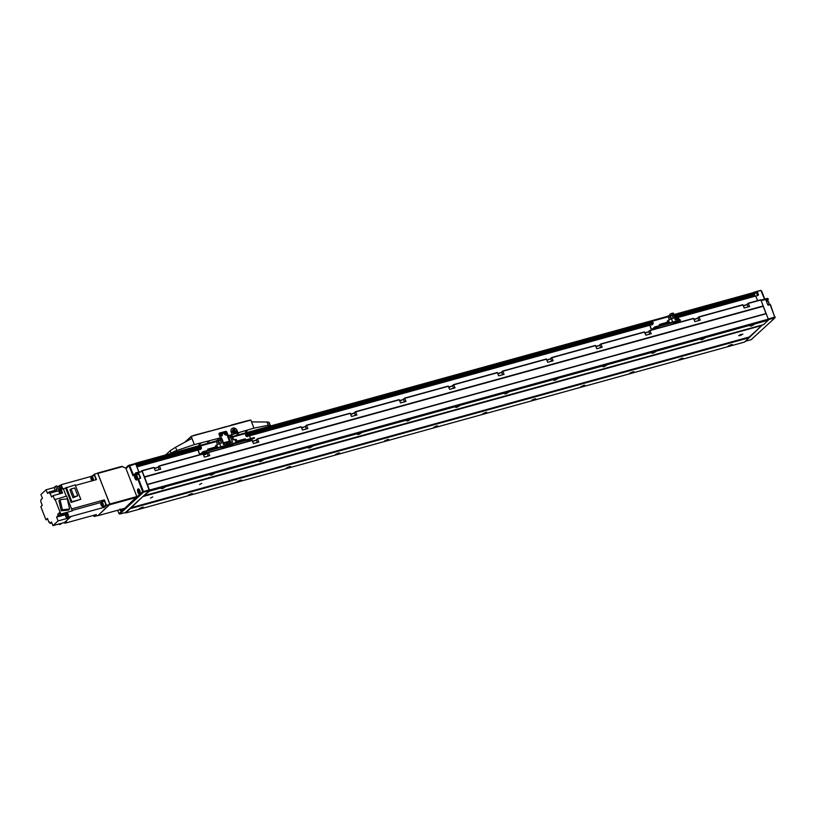 <?xml version="1.0" encoding="UTF-8"?>
<svg xmlns="http://www.w3.org/2000/svg" width="816" height="816" viewBox="0 0 816 816"><rect width="100%" height="100%" fill="white"/><g stroke="black" fill="none" stroke-linecap="round" stroke-linejoin="round"><path stroke-width="1.22" d="M161.537 488.305L164.914 486.989M164.138 487.152L161.221 488.621L162.517 488.651L165.373 487.009L164.138 487.152M210.589 474.759L213.976 473.443M213.19 473.606L210.273 475.075L211.568 475.096L214.424 473.464L213.19 473.606M259.641 461.203L263.027 459.898M262.242 460.061L259.325 461.53L260.62 461.55L263.476 459.918L262.242 460.061M308.693 447.658L312.079 446.352M311.304 446.515L308.377 447.974L309.672 448.004L312.528 446.372L311.304 446.515M357.755 434.112L361.131 432.806M360.356 432.97L357.428 434.428L358.724 434.459L361.58 432.827L360.356 432.97M406.807 420.566L410.183 419.261M409.408 419.414L406.48 420.883L407.776 420.913L410.632 419.271L409.408 419.414M455.858 407.021L459.235 405.705M458.459 405.868L455.532 407.337L456.827 407.368L459.683 405.725L458.459 405.868M504.91 393.475L508.286 392.159M507.511 392.323L504.594 393.791L505.879 393.822L508.735 392.18L507.511 392.323M553.962 379.93L557.338 378.614M556.563 378.777L553.646 380.246L554.931 380.266L557.787 378.634L556.563 378.777M603.014 366.384L606.39 365.068M605.615 365.231L602.698 366.7L603.993 366.721L606.839 365.089L605.615 365.231M652.066 352.828L655.442 351.523M654.667 351.686L651.749 353.144L653.045 353.175L655.901 351.543L654.667 351.686M630.095 373.004L633.471 371.688M632.696 371.851L629.768 373.32L631.064 373.351L633.92 371.708L632.696 371.851M581.043 386.549L584.419 385.244M583.644 385.397L580.717 386.866L582.012 386.896L584.868 385.254L583.644 385.397M531.981 400.095L535.367 398.789M534.592 398.953L531.665 400.411L532.96 400.442L535.816 398.81L534.592 398.953M482.929 413.641L486.316 412.335M485.53 412.498L482.613 413.957L483.908 413.987L486.764 412.355L485.53 412.498M433.877 427.186L437.264 425.881M436.478 426.044L433.561 427.513L434.857 427.533L437.713 425.901L436.478 426.044M384.826 440.742L388.202 439.426M387.427 439.589L384.509 441.058L385.805 441.079L388.661 439.447L387.427 439.589M335.774 454.288L339.15 452.972M338.375 453.135L335.458 454.604L336.753 454.634L339.599 452.992L338.375 453.135M286.722 467.833L290.098 466.517M289.323 466.681L286.406 468.149L287.691 468.18L290.547 466.538L289.323 466.681M139.567 508.47L142.943 507.164M142.168 507.328L139.24 508.786L140.536 508.817L143.392 507.185L142.168 507.328M188.618 494.924L191.995 493.619M191.219 493.772L188.292 495.241L189.587 495.271L192.443 493.629L191.219 493.772M237.67 481.379L241.046 480.063M240.271 480.226L237.354 481.695L238.639 481.726L241.495 480.083L240.271 480.226M750.414 325.666L753.8 324.36M753.015 324.523L750.098 325.992L751.393 326.012L754.249 324.38L753.015 324.523M701.117 339.283L704.504 337.977M703.718 338.14L700.801 339.599L702.097 339.629L704.953 337.997L703.718 338.14M679.147 359.458L682.523 358.142M681.748 358.306L678.82 359.774L680.116 359.805L682.972 358.163L681.748 358.306M728.443 345.841L731.819 344.536M731.044 344.689L728.127 346.157L729.412 346.188L732.268 344.546L731.044 344.689M152.745 496.903L150.552 498.086L152.745 496.903M201.797 483.358L199.604 484.531L201.797 483.358M649.873 330.409L693.478 318.362L694.885 321.647L700.281 320.147L698.904 316.863L697.751 317.903A3.121 0.622 -21.2 0 1 694.11 319.627M742.805 304.735L698.904 316.863L742.805 304.735L744.192 308.03L749.588 306.541L748.201 303.246L747.058 304.286A3.121 0.622 -21.2 0 1 743.407 306.01M159.212 469.577L158.171 466.915L159.314 465.875L202.98 453.818L204.357 457.113L209.753 455.624L208.376 452.329L207.223 453.37A3.121 0.622 -21.2 0 1 203.582 455.093M252.032 440.273L208.376 452.329L252.032 440.273L253.409 443.567L258.805 442.078L257.428 438.784L256.285 439.824A3.121 0.622 -21.2 0 1 252.634 441.548M301.084 426.727L257.428 438.784L301.084 426.727L302.471 430.022L307.867 428.522L306.479 425.238L305.337 426.278A3.121 0.622 -21.2 0 1 301.685 428.002M306.449 425.248L350.105 413.192L306.51 425.228M350.135 413.171L351.523 416.466L356.918 414.977L355.531 411.682L354.389 412.733A3.121 0.622 -21.2 0 1 350.737 414.457M355.562 411.682L399.167 399.646L400.574 402.92L405.97 401.431L404.583 398.137L403.441 399.177A3.121 0.622 -21.2 0 1 399.789 400.901M404.563 398.157L448.219 386.101L404.614 398.137M448.239 386.08L449.626 389.375L455.022 387.886L453.635 384.591L452.492 385.631A3.121 0.622 -21.2 0 1 448.841 387.355M497.291 372.535L453.635 384.591L497.291 372.535L498.678 375.829L504.074 374.34L502.687 371.045L501.544 372.086A3.121 0.622 -21.2 0 1 497.893 373.81M546.343 358.989L502.687 371.045L546.343 358.989L547.73 362.284L553.126 360.794L551.738 357.5L550.596 358.54A3.121 0.622 -21.2 0 1 546.944 360.264M551.718 357.51L595.394 345.443L551.769 357.5M595.394 345.443L596.782 348.738L602.177 347.249L600.79 343.954L599.648 344.995A3.121 0.622 -21.2 0 1 595.996 346.718M600.77 343.964L644.446 331.898L600.821 343.954M644.446 331.898L645.833 335.192L651.229 333.703L649.842 330.409L648.7 331.449A3.121 0.622 -21.2 0 1 645.058 333.173M649.822 330.419L693.508 318.352M141.933 470.679L153.898 467.374L155.305 470.659L160.701 469.169L159.314 465.875L202.98 453.818M158.171 466.915A3.121 0.622 -21.2 0 1 154.53 468.639M740.653 335.325L742.846 334.152L740.887 334.478L738.694 335.651L739.673 335.6L740.653 335.325L740.387 334.642M141.229 471.291L142.086 470.863L149.532 490.069L149.522 491.12L143.004 496.403L762.45 324.921L744.518 342.077L125.715 512.978L125.195 512.55M136.864 466.711L197.666 449.922L136.833 466.721L138.965 471.923M134.987 463.651L135.752 463.651L136.119 464.906L196.962 448.106M761.614 325.564L142.82 496.577L125.715 512.978M760.706 299.788L748.201 303.246L760.879 299.972L768.335 319.168L768.325 320.229L763.541 324.615L144.748 495.516M761.624 325.676L749.302 336.988L130.499 507.878M764.521 299.166L760.828 290.353L753.953 292.25L754.749 294.127M754.086 294.321L754.178 294.953L675.046 316.802M754.616 296.106L754.178 294.953M755.636 295.82L675.434 317.975L755.636 295.82L757.615 300.645M766.214 313.721L147.421 484.612M144.391 477.187L763.195 306.286L766.02 313.558L147.217 484.449M763.195 305.939L144.401 476.83M749.302 337.691L130.499 508.582M768.325 320.229L149.522 491.12M768.335 319.168L149.532 490.069M139.862 490.63A2.693 1.193 74.6 0 1 139.607 494.119A2.693 1.193 74.6 0 1 137.924 492.405A2.693 1.193 74.6 0 1 138.179 488.917A2.693 1.193 74.6 0 1 139.862 490.63M121.931 509.082A2.693 1.193 74.6 0 1 121.298 510.918A2.693 1.193 74.6 0 1 119.819 509.674M139.72 478.329A2.417 1.071 -105.4 0 0 139.454 475.84A2.417 1.071 -105.4 0 0 137.945 474.31L135.742 474.912A2.417 1.071 74.6 0 1 137.251 476.452A2.417 1.071 74.6 0 1 137.027 479.573A2.417 1.071 74.6 0 1 136.303 479.298M126.5 467.17L127.673 466.099M125.521 468.078L128.367 465.457L134.252 463.835M125.929 468.404L129.428 465.191L126.041 468.69M136.772 477.564L136.486 476.779L135.497 477.085L136.609 478.513L136.313 476.34L135.67 476.116L135.497 477.085M136.68 478.084L135.966 478.278M139.485 490.946L138.496 491.222L138.669 490.243L139.485 490.946M139.679 492.221L138.965 492.415L138.496 491.222M139.781 491.671L139.607 492.64L138.965 492.415M137.435 474.453A2.693 1.193 74.6 0 1 137.639 474.167L138.751 473.137L140.668 478.074L136.853 479.839A2.693 1.193 74.6 0 1 136.609 479.981A2.693 1.193 74.6 0 1 134.824 477.982A2.693 1.193 74.6 0 1 134.936 474.912L138.751 473.137M138.455 478.676L143.443 491.528L142.667 491.63L137.761 479.002M117.616 510.275L119.024 513.621L142.667 491.63M142.667 491.926L143.443 492.232L119.636 514.08L125.521 512.458L149.328 490.6L142.178 471.475L135.895 472.77L133.008 475.81L129.061 465.916M149.328 489.896L143.443 491.528L143.443 492.232L149.328 490.6M119.024 513.621L119.636 514.08M129.224 466.058L135.721 463.896L129.428 465.191L133.498 474.963L135.517 473.504M133.498 474.963L133.008 475.81M135.721 463.896L138.853 471.954M136.547 473.749L136.292 473.096L142.178 471.475M109.874 504.002L136.853 496.556L125.878 468.272L121.87 466.354L97.594 473.056L109.874 504.002L97.859 515.732L109.864 504.359L97.787 473.219L94.36 474.167L92.494 475.891M136.853 496.556L124.838 508.286L97.859 515.732M97.991 473.392L122.767 466.548M109.864 504.716L136.843 497.26M67.881 517.313A1.561 0.694 -105.4 0 0 68.044 517.313A1.561 0.694 -105.4 0 0 68.177 517.232A1.561 0.694 -105.4 0 0 68.238 515.457A1.561 0.694 -105.4 0 0 67.208 514.304A1.561 0.694 -105.4 0 0 67.075 514.376M66.902 517.589A1.561 0.694 -105.4 0 0 66.963 515.804A1.561 0.694 -105.4 0 0 65.933 514.651A1.561 0.694 -105.4 0 0 65.8 514.733A1.561 0.694 -105.4 0 0 65.729 516.508A1.561 0.694 -105.4 0 0 66.769 517.66A1.561 0.694 -105.4 0 0 66.902 517.589M59.252 485.704A1.561 0.694 74.6 0 1 59.395 485.622A1.561 0.694 74.6 0 1 60.425 486.775A1.561 0.694 74.6 0 1 60.364 488.56A1.561 0.694 74.6 0 1 60.221 488.641A1.561 0.694 74.6 0 1 59.191 487.478A1.561 0.694 74.6 0 1 59.252 485.704M60.527 485.347A1.561 0.694 74.6 0 1 60.67 485.275A1.561 0.694 74.6 0 1 61.7 486.428A1.561 0.694 74.6 0 1 61.639 488.203A1.561 0.694 74.6 0 1 61.496 488.284A1.561 0.694 74.6 0 1 61.343 488.284M64.688 522.424A1.561 0.694 74.6 0 1 64.484 522.893A1.561 0.694 74.6 0 1 64.342 522.974A1.561 0.694 74.6 0 1 63.75 522.658M65.963 522.077A1.561 0.694 74.6 0 1 65.759 522.536A1.561 0.694 74.6 0 1 65.617 522.617A1.561 0.694 74.6 0 1 65.464 522.617M59.252 490.61A1.561 0.694 74.6 0 1 59.395 490.538A1.561 0.694 74.6 0 1 60.425 491.691A1.561 0.694 74.6 0 1 60.364 493.466A1.561 0.694 74.6 0 1 60.221 493.547A1.561 0.694 74.6 0 1 59.191 492.395A1.561 0.694 74.6 0 1 59.252 490.61M60.527 490.263A1.561 0.694 74.6 0 1 60.67 490.181A1.561 0.694 74.6 0 1 61.7 491.334A1.561 0.694 74.6 0 1 61.639 493.119A1.561 0.694 74.6 0 1 61.496 493.19A1.561 0.694 74.6 0 1 61.343 493.201M91.137 476.605A2.132 0.949 74.6 0 1 92.657 477.86A2.132 0.949 74.6 0 1 92.647 480.502A2.132 0.949 74.6 0 1 91.933 480.461A2.132 0.949 74.6 0 1 90.984 478.808A2.132 0.949 74.6 0 1 90.953 476.901A2.132 0.949 74.6 0 1 91.137 476.605M91.015 476.768A2.417 1.071 74.6 0 1 91.066 476.605A2.417 1.071 74.6 0 1 91.28 476.279A2.417 1.071 74.6 0 1 91.494 476.156A2.417 1.071 74.6 0 1 93.034 477.768A2.417 1.071 74.6 0 1 93.126 480.542M93.493 475.677A2.417 1.071 74.6 0 1 93.707 475.555A2.417 1.071 74.6 0 1 95.237 477.156A2.417 1.071 74.6 0 1 95.329 479.93M93.004 515.488A2.417 1.071 74.6 0 1 92.881 515.62A2.417 1.071 74.6 0 1 92.677 515.743A2.417 1.071 74.6 0 1 92.259 515.692M95.207 514.876A2.417 1.071 74.6 0 1 95.095 515.018A2.417 1.071 74.6 0 1 94.88 515.131A2.417 1.071 74.6 0 1 94.636 515.141M101.102 502.299A2.132 0.949 74.6 0 1 102.622 503.543A2.132 0.949 74.6 0 1 102.612 506.185A2.132 0.949 74.6 0 1 101.898 506.155A2.132 0.949 74.6 0 1 100.949 504.492A2.132 0.949 74.6 0 1 100.909 502.585A2.132 0.949 74.6 0 1 101.102 502.299M72.155 510.428L100.96 502.472A2.417 1.071 74.6 0 1 101.031 502.299A2.417 1.071 74.6 0 1 101.245 501.973A2.417 1.071 74.6 0 1 101.459 501.85A2.417 1.071 74.6 0 1 103.061 503.635A2.417 1.071 74.6 0 1 102.959 506.379A2.417 1.071 74.6 0 1 102.745 506.501A2.417 1.071 74.6 0 1 102.153 506.338A2.417 1.071 74.6 0 1 102.02 506.226M103.459 501.361A2.417 1.071 74.6 0 1 103.663 501.238A2.417 1.071 74.6 0 1 105.264 503.023A2.417 1.071 74.6 0 1 105.162 505.767A2.417 1.071 74.6 0 1 104.948 505.889A2.417 1.071 74.6 0 1 104.703 505.9M91.433 477.36L91.249 478.329L92.361 479.757L92.534 478.778L91.433 477.36M92.249 478.054L91.249 478.329M92.432 479.329L91.718 479.533M101.388 503.044L101.684 505.216L102.326 505.441L102.031 503.268L101.388 503.044M102.214 503.737L101.215 504.013M102.398 505.012L101.684 505.216M71.063 488.968L74.103 496.801L77.755 495.791L74.715 487.958L71.063 488.968L69.962 489.977L73.001 497.811L77.755 495.791M74.103 496.801L73.001 497.811M65.586 487.978L71.176 502.401L80.774 499.31L75.174 484.888L65.586 487.978M66.269 487.346L71.869 501.769L80.774 499.31M71.869 501.769L71.176 502.401M62.383 509.765L69.615 509.031L67.289 498.882L60.068 499.627L62.383 509.765L61.271 510.796L58.946 500.647L60.068 499.627M69.615 509.031L68.493 510.051L61.271 510.796M55.07 499.3L60.792 514.029L72.318 510.847L66.596 496.108L54.652 499.678L53.081 495.628L62.557 493.017L61.139 489.376L59.517 490.498L50.051 493.109L51.571 497.026L53.081 495.628M72.318 510.847L60.792 514.029M59.976 513.397L58.12 513.907L59.639 512.519L60.374 514.417M54.08 487.57L46.084 489.784L47.481 493.384L48.95 492.038L56.947 489.835L55.447 486.316L54.08 487.57L55.151 490.324M46.084 489.784L40.933 494.506L42.432 498.372L40.902 499.78L40.8 501.626L42.248 505.369L40.841 506.665L45.931 519.792L47.787 519.282M59.221 523.903L59.558 524.688L60.925 523.433L52.928 525.647L51.53 522.036L50.062 523.382L51.857 522.893M52.928 525.647L58.079 520.924L56.579 517.058L66.106 514.6M58.079 520.924L67.544 518.303L68.972 516.997L67.585 513.029L66.045 514.437M67.585 513.029L58.109 515.641L56.579 517.058M67.249 517.528L67.544 518.303M49.541 522.148L48.96 522.311L47.44 518.405L45.931 519.792M55.447 486.316L56.916 485.908L58.415 489.427L62.587 488.274L61.078 484.735L60.415 485.347M59.048 486.173L57.253 486.693M65.045 522.781L66.575 521.903L62.393 523.025L59.558 524.688M75.388 485.438L96.472 479.614L94.36 474.167M71.186 516.416L64.607 522.424L71.186 516.416L104.305 507.266L106.437 505.308L104.326 499.871L103.01 501.422M104.305 507.266L103.918 506.175M93.809 515.437L94.228 516.518L96.359 514.559L65.209 523.158M63.362 488.753L66.249 496.21L63.342 488.764L65.637 488.131M94.228 516.518L97.655 515.569M106.437 505.308L109.864 504.359M61.078 484.735L91.168 476.422M50.062 523.382L49.46 521.965L48.96 522.311M63.342 488.764L61.139 489.376M48.95 492.038L49.552 493.456L50.051 493.109M71.186 516.385L68.972 516.997M58.12 513.907L60.109 513.754M57.681 514.417L58.109 515.641M71.563 508.919L104.326 499.871M207.529 442.201L209.335 441.242L207.529 442.201M236.966 434.071L238.762 433.112L236.966 434.071M245.545 431.705L247.35 430.736L245.545 431.705M198.951 444.577L200.746 443.608L198.951 444.577M227.389 435.938L253.97 428.145L268.229 425.258A5.681 1.132 -21.2 0 1 270.361 425.35A5.681 1.132 -21.2 0 1 269.974 426.044L269.851 426.166M171.003 453.461L171.136 453.339A5.681 1.132 -21.2 0 1 176.827 450.503L194.371 444.598L219.779 438.039M194.371 444.598L191.954 438.376L175.562 447.239L170.136 450.779L165.577 454.961M209.804 431.205L193.259 435.775M247.574 420.77L231.03 425.34M247.544 420.689L231.387 425.024M209.773 431.123L193.616 435.448M237.905 432.582L237.058 430.399A3.407 2.978 47.5 0 0 236.813 429.889M236.711 429.604A1.112 0.969 -132.5 0 1 234.784 430.124A1.112 0.969 -132.5 0 1 236.711 429.604L236.793 429.828A1.632 1.428 -132.5 0 1 233.968 430.583A1.632 1.428 -132.5 0 1 235.987 428.879A3.407 2.978 47.5 0 0 231.173 432.021L232.019 434.204M249.4 420.209L250.849 420.097L253.97 428.145M191.954 438.376L191.393 436.234L249.502 420.475M228.092 435.285L226.889 432.174A1.132 0.989 47.5 0 0 225.502 431.409L219.616 433.031A1.132 0.989 47.5 0 0 219.045 434.347L220.249 437.458M251.552 421.913L266.965 422.005C269.137 422.076 269.81 422.566 268.974 423.484M215.689 429.583L225.502 426.87M225.471 426.788L215.516 429.624M220.932 433.041L224.543 432.041M224.104 432.429L221.462 433.153M225.369 431.817A1.132 0.989 -132.5 0 1 226.593 432.5A1.132 0.989 47.5 0 0 225.196 431.684L219.31 433.316A1.132 0.989 47.5 0 0 219.116 433.398M219.035 434.316A1.561 1.367 -132.5 0 1 219.249 434.051L219.983 433.378A1.561 1.367 -132.5 0 1 222.37 434.112M223.482 433.041A1.561 1.367 -132.5 0 1 223.666 432.827L224.4 432.154A1.561 1.367 -132.5 0 1 226.787 432.898L224.4 432.154A1.561 1.367 -132.5 0 0 226.511 434.459L225.777 435.132M234.376 428.818A3.407 2.978 47.5 0 0 232.682 428.584M233.121 429.706L232.601 428.38A3.407 2.978 47.5 0 0 231.662 428.849M232.427 430.685A1.703 1.489 47.5 0 0 232.295 431.695M232.958 429.757L232.254 431.97L233.713 433.296L235.406 432.827L235.865 432.409L234.172 432.878L232.713 431.552L233.56 429.553M234.661 433.673L234.457 433.153A1.703 1.489 47.5 0 1 234.029 433.204M232.448 432.143A1.703 1.489 47.5 0 0 233.498 433.102M237.293 433.143L236.62 431.399M225.165 433.663L226.144 433.398L225.91 432.796L224.93 433.072L225.165 433.663M220.748 434.887L221.728 434.612L221.493 434.01L220.514 434.285L220.748 434.887M225.838 433.673L225.91 432.796M225.604 433.072L225.053 432.929M221.422 434.897L221.493 434.01M221.187 434.296L220.636 434.143M235.253 432.123A1.469 1.285 -132.5 0 1 233.376 430.532M234.998 428.665L234.039 429.012M235.916 431.817L235.355 432.215L235.916 431.817M236.62 431.358L236.895 430.501M233.611 429.512L233.468 430.511L233.611 429.512M234.549 431.939L233.743 431.205L234.549 431.939M223.564 442.915L228.235 441.629A1.132 0.989 47.5 0 0 228.694 441.323M223.513 442.802L228.439 441.436A1.132 0.989 47.5 0 0 229.01 440.13L226.715 434.214M224.012 432.898L221.942 433.469M228.419 446.791L227.807 446.954M252.328 438.977L251.42 439.457L252.328 438.977M230.01 445.138L229.102 445.618L230.01 445.138M250.736 440.63L250.135 440.793M245.973 433.939A1.561 1.367 47.5 0 0 248.095 436.244L248.635 435.734A1.561 1.367 -132.5 0 1 246.524 433.439A1.561 1.367 -132.5 0 1 248.635 435.734L248.941 434.194L246.524 433.439L245.973 433.939M247.85 434.224L246.881 434.326L247.177 435.071L248.135 434.979L247.136 434.03M248.135 434.979L248.115 433.99M247.931 435.275L248.401 434.734M250.767 439.712L254.5 438.08L228.755 445.189L228.123 446.077L232.886 444.7L226.399 447.352L221.768 448.29L228.755 445.189L203 452.299L202.042 453.206L206.989 451.789L206.315 452.564L200.644 454.461M250.736 439.712L247.503 441.211L252.093 440.283M249.971 440.507L249.798 439.967L248.319 440.456M231.887 444.914L230.408 445.393M248.686 433.735L247.799 432.868L232.682 437.039M254.5 438.08L254.306 437.56L228.551 444.669L228.755 445.189L228.551 444.669L202.796 451.778L203 452.299M249.053 434.693L250.563 438.59M236.936 441.119L245.239 438.824L245.891 439.875M237.364 442.231L236.303 439.487L233.07 439.885L231.785 436.56L232.489 436.519L233.723 439.702M236.099 442.588L234.865 439.385M227.878 437.203L228.623 436.988M228.898 437.702L228.337 436.254L229.867 435.438L231.866 435.03L232.427 436.478M228.46 438.702L229.163 438.498M230.153 441.038L228.888 437.774L231.785 436.56M227.45 443.873L229.704 442.884L230.214 444.21M230.887 442.558L230.255 440.946L229.775 441.385M230.459 436.927L232.478 442.119L229.704 442.884M654.442 329.134L653.84 329.307M678.351 321.32L677.443 321.8L678.351 321.32M656.033 327.481L655.126 327.971L656.033 327.481M676.76 322.973L676.158 323.136M650.168 322.31A1.561 1.367 47.5 0 0 652.28 324.615L652.831 324.105A1.561 1.367 -132.5 0 1 650.719 321.81A1.561 1.367 -132.5 0 1 652.831 324.105L653.137 322.565L650.719 321.81L650.168 322.31M652.086 323.636L651.331 322.412M651.545 322.157L651.076 322.697L652.127 323.656L652.31 322.361L651.545 322.157M676.79 322.136L680.524 320.423L654.779 327.532L653.82 328.44L658.767 327.022L658.094 327.797L652.423 329.695M676.811 322.106L673.526 323.564L678.178 322.585M675.995 322.85L675.821 322.31L674.342 322.799M653.698 327.95L654.575 327.012L654.779 327.532M658.094 327.797L657.89 327.277L656.431 327.746M653.779 328.348L653.534 328.991M668.192 316.771L648.873 322.157L651.321 329.297L653.33 328.471M674.71 316.088L674.22 315.262M648.781 322.259L651.392 329.98M680.524 320.423L680.33 319.903L654.575 327.012M675.077 317.036L675.607 318.413M660.093 325.492L659.44 324.431L659.43 325.676M669.069 323.014L668.426 321.953L659.44 324.431M672.67 322.014L671.435 318.821L668.457 320.137L669.528 322.881M668.457 320.137L667.223 321.269L667.58 322.187M670.375 315.782L669.814 314.333L671.333 313.517L673.343 313.109L673.904 314.558L754.198 292.403M668.488 317.516L667.916 316.067L670.099 315.068M671.507 318.801L670.364 315.853L673.965 314.599L675.923 319.648M669.314 319.76L668.467 317.587L670.64 316.577M673.261 314.639L675.271 319.831L679.187 319.005L679.616 320.096M671.435 318.821L673.22 318.332L671.333 313.517M202.664 453.9L202.062 454.073M226.573 446.087L225.675 446.566L226.573 446.087M204.255 452.248L203.347 452.737L204.255 452.248M224.981 447.739L224.38 447.902M198.4 447.076A1.561 1.367 47.5 0 0 200.512 449.381L201.062 448.871A1.561 1.367 -132.5 0 1 198.941 446.576A1.561 1.367 -132.5 0 1 201.338 447.321L198.941 446.576L198.4 447.076M200.308 448.402L199.553 447.178M199.777 446.923L199.308 447.464L200.348 448.423L200.818 447.872L199.777 446.923M224.043 447.076L222.564 447.566M201.919 452.717L202.796 451.778M206.132 452.023L204.653 452.513M202.001 453.115L201.756 453.757M216.413 441.538L197.095 446.923L199.543 454.063L201.562 453.237M197.003 447.025L199.614 454.747M208.315 450.259L207.672 449.208L207.652 450.442M217.301 447.78L216.648 446.719L207.672 449.208M220.901 446.78L219.657 443.588L216.679 444.904L217.75 447.658M216.679 444.904L215.455 446.036L215.812 446.954M218.596 440.548L218.035 439.1L219.565 438.284L221.564 437.876L222.125 439.324M216.709 442.282L216.148 440.834L218.321 439.834M219.728 443.567L218.586 440.62L222.187 439.365L224.145 444.414M217.535 444.526L216.689 442.354L218.861 441.344M221.483 439.406L223.492 444.598L227.409 443.771L227.837 444.863M219.657 443.588L221.452 443.098L219.565 438.284M767.254 300.543A2.693 1.193 74.6 0 1 767.479 300.227L768.386 299.38L767.448 298.35L760.951 300.145M768.101 299.329L765.898 299.941L767.805 304.878L770.304 304.317L774.996 317.812L770.018 304.266M757.503 295.596A0.857 0.745 47.5 0 0 757.452 295.341L756.738 293.515A0.857 0.745 47.5 0 0 755.708 292.944L754.729 293.209M755.83 296.055L757.931 295.474A0.857 0.745 47.5 0 0 758.36 294.494L757.656 292.679A0.857 0.745 47.5 0 0 756.626 292.108L754.525 292.679M761.104 300.543L768.223 298.952L767.448 298.35M768.254 318.974L775.2 316.945M761.603 290.955L764.755 299.095M745.416 341.261L751.189 339.67L774.996 317.812L768.325 319.658M754.453 292.556L760.828 290.353M698.792 320.566L697.751 317.903M748.088 306.949L747.058 304.286M208.264 456.032L207.223 453.37M257.315 442.486L256.285 439.824M306.367 428.941L305.337 426.278M355.419 415.395L354.389 412.733M404.471 401.849L403.441 399.177M453.523 388.304L452.492 385.631M502.574 374.748L501.544 372.086M551.626 361.202L550.596 358.54M600.688 347.657L599.648 344.995M649.74 334.111L648.7 331.449M739.449 335.039L739.673 335.6M693.682 318.526L650.026 330.582M644.63 332.071L600.974 344.128M595.578 345.627L551.922 357.683M546.526 359.173L502.87 371.229M497.474 372.718L453.808 384.775M448.412 386.264L404.756 398.32M399.361 399.809L355.705 411.866M350.309 413.355L306.653 425.411M301.257 426.901L257.601 438.957M252.205 440.446L208.549 452.503M203.153 454.002L159.497 466.058M154.102 467.548L142.086 470.863M760.879 299.972L748.374 303.419M742.978 304.919L699.077 317.036M746.293 304.807L743.264 305.643M696.997 318.424L693.967 319.26M647.945 331.969L644.915 332.806M598.893 345.515L595.864 346.351M549.841 359.06L546.802 359.897M500.789 372.606L497.75 373.442M451.738 386.162L448.698 386.998M402.676 399.707L399.646 400.544M353.624 413.253L350.594 414.089M304.572 426.799L301.543 427.635M255.52 440.344L252.491 441.181M206.468 453.89L203.439 454.726M157.417 467.435L154.387 468.272M755.81 296.004L677.77 317.557M676.699 317.852L675.515 318.179M649.516 325.36L249.492 435.836M197.737 450.126L137.017 466.895M249.41 435.622L649.434 325.156L249.421 435.632M754.198 295.035L675.056 316.894M649.026 324.085L249.033 434.551M197.248 448.851L136.405 465.65M648.985 324.003L249.023 434.459M197.217 448.769L136.374 465.569M754.8 294.117L674.801 316.21L754.78 294.127M648.761 323.401L248.778 433.867L648.761 323.411M196.982 448.168L136.139 464.967L196.982 448.178M754.902 294.025L674.761 316.159M648.73 323.34L248.737 433.806M754.912 293.668L674.608 315.843M648.608 323.024L248.584 433.5M196.829 447.79L136.109 464.559M754.555 292.76L674.108 314.976M668.141 316.628L232.631 436.897M216.362 441.395L135.752 463.651M754.147 292.424L673.945 314.578M667.978 316.22L232.468 436.499L667.978 316.21M135.395 463.294L216.199 440.977L135.456 463.294M138.261 489.661A2.417 1.071 74.6 0 1 138.74 489.049A2.417 1.071 74.6 0 1 138.771 489.049L138.353 492.181L140.026 493.7A2.417 1.071 74.6 0 1 140.026 493.7A2.417 1.071 74.6 0 1 139.301 493.435M140.128 491.507A2.132 0.949 74.6 0 1 139.74 493.486A2.132 0.949 74.6 0 1 138.373 492.15A2.132 0.949 74.6 0 1 138.383 489.498A2.132 0.949 74.6 0 1 139.903 490.742A2.132 0.949 74.6 0 1 139.954 490.885M135.262 475.524A2.417 1.071 74.6 0 1 135.742 474.912L135.354 478.043A2.132 0.949 74.6 0 1 135.385 475.361A2.132 0.949 74.6 0 1 136.904 476.605A2.132 0.949 74.6 0 1 136.894 479.257A2.132 0.949 74.6 0 1 135.374 478.013L137.2 479.522M128.367 465.457L128.571 465.977M137.639 474.167L134.936 474.912M121.9 509.092A2.132 0.949 74.6 0 1 120.34 509.531M120.044 508.99L121.717 510.51A2.417 1.071 74.6 0 1 121.717 510.51A2.417 1.071 74.6 0 1 120.992 510.245M170.136 450.779L171.136 453.339M175.562 447.239L176.827 450.503M266.965 422.005L268.229 425.258M191.25 436.56L185.426 441.905M191.25 436.366L184.906 442.19M249.298 420.301L192.525 435.989L249.329 420.291M219.688 434.897A1.561 1.367 -132.5 0 1 219.983 433.378L222.401 434.122L222.095 435.673A1.561 1.367 -132.5 0 1 219.688 434.897M219.963 434.765A1.336 1.163 -132.5 0 1 222.278 434.132A1.336 1.163 -132.5 0 1 219.963 434.765M224.38 433.551A1.336 1.163 -132.5 0 1 226.685 432.908A1.336 1.163 -132.5 0 1 224.38 433.551M226.807 432.929A1.561 1.367 -132.5 0 1 226.511 434.459L226.817 432.908M222.391 434.153A1.561 1.367 -132.5 0 1 222.095 435.673L221.36 436.346M246.442 434.857A1.387 1.214 -132.5 0 1 248.849 434.194A1.387 1.214 -132.5 0 1 246.442 434.857M249.431 440.14L249.625 440.66M231.866 444.924L232.07 445.444M231.52 445.087L231.724 445.607M229.724 441.466L227.032 442.66L227.491 443.843M227.97 437.172L228.551 438.671M231.183 435.071L231.764 436.57M229.867 435.438L230.438 436.937M228.572 438.661L229.612 441.364M228.929 441.487L227.144 442.466M650.638 323.238A1.387 1.214 -132.5 0 1 653.045 322.575A1.387 1.214 -132.5 0 1 650.638 323.238M674.495 315.986A1.387 1.214 -132.5 0 1 674.965 317.179M674.444 315.843A1.561 1.367 -132.5 0 1 674.944 316.526M674.954 316.557A1.561 1.367 -132.5 0 1 675.046 317.383M675.454 322.493L675.648 323.014M653.657 327.859L653.861 328.379M657.543 327.43L657.747 327.95M652.637 328.787L652.841 329.307M652.412 328.991L651.321 329.297M678.076 317.648L675.495 318.546M675.373 318.842L678.29 317.72L675.515 318.617M672.659 313.15L673.241 314.65M669.446 315.251L670.936 319.046M678.555 320.392L678.045 319.066M198.859 448.004A1.387 1.214 -132.5 0 1 201.266 447.341A1.387 1.214 -132.5 0 1 198.859 448.004M201.348 447.352A1.561 1.367 -132.5 0 1 201.062 448.871L201.358 447.331M223.676 447.26L223.87 447.78M224.023 447.097L224.227 447.617M201.878 452.625L202.082 453.145M206.111 452.044L206.315 452.564M205.765 452.207L205.969 452.717M200.869 453.553L201.062 454.073M200.644 453.757L199.543 454.063M207.866 452.788L203.184 454.073M225.491 442.435L223.717 443.312M226.297 442.415L223.747 443.384M220.891 437.917L221.462 439.416M217.668 440.018L218.249 441.517M218.27 441.507L219.157 443.812M226.787 445.159L226.267 443.833M766.142 300.594L767.479 300.227M766.224 300.798L767.05 300.563A2.417 1.071 74.6 0 1 768.56 302.104A2.417 1.071 74.6 0 1 768.825 304.592A2.132 0.949 74.6 0 0 768.703 302.124M767.774 300.839A2.132 0.949 74.6 0 1 768.682 302.073M755.708 292.944L756.626 292.108M756.738 293.515L757.656 292.679M757.452 295.341L758.36 294.494M153.918 467.364L141.902 470.679M399.187 399.626L355.531 411.682M67.208 514.304L65.933 514.651M59.395 485.622L60.67 485.275M59.395 490.538L60.67 490.181M91.494 476.156L93.707 475.555M101.459 501.85L103.663 501.238M102.745 506.501L104.948 505.889M92.677 515.743L94.88 515.131M60.221 493.547L61.496 493.19M64.342 522.974L65.617 522.617M60.221 488.641L61.496 488.284M68.044 517.313L66.769 517.66M269.331 422.678L270.361 425.35M191.311 436.285L184.824 442.231M236.14 431.909A1.785 1.785 0 0 0 236.783 431.093M236.885 430.705A1.785 1.785 0 0 0 236.875 430.114M235.589 428.716A1.785 1.785 0 0 0 234.875 428.665M234.09 428.971A1.785 1.785 0 0 0 233.447 429.777M233.345 430.165A1.785 1.785 0 0 0 235.355 432.215M229.939 441.538L230.398 442.69M228.939 441.476L227.032 442.66M674.659 318.077L674.434 315.812M653.616 327.93L653.82 328.44M678.29 317.72L678.749 318.923M201.838 452.696L202.042 453.206M207.815 452.829L203.194 454.104M223.594 443.608L225.512 442.425M226.511 442.486L226.981 443.69M767.05 300.563L768.723 302.093C769.111 304.388 768.988 305.439 768.335 305.225"/></g></svg>

